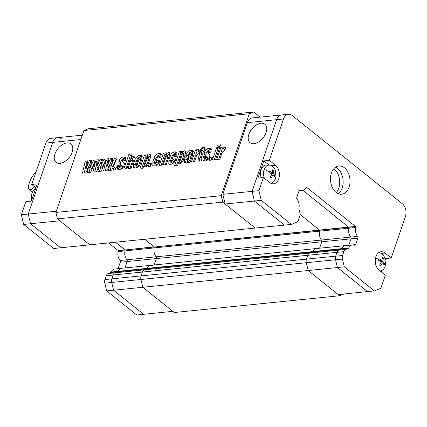 <?xml version="1.0" encoding="UTF-8"?>
<svg xmlns="http://www.w3.org/2000/svg" width="427" height="427" viewBox="0 0 427 427"><rect width="100%" height="100%" fill="white"/><g stroke="black" fill="none" stroke-linecap="round" stroke-linejoin="round"><path stroke-width="0.64" d="M60.015 163.392A11.849 7.174 128.7 0 1 56.113 162.399A11.849 7.174 128.7 0 1 56.161 151.281A11.849 7.174 128.7 0 1 67.023 142.912A11.849 7.174 128.7 0 1 70.925 143.904A11.849 7.174 128.7 0 1 70.882 155.022A11.849 7.174 128.7 0 1 60.015 163.392M23.661 224.442L59.769 220.78L89.798 244.831L60.57 247.793L30.541 223.743L28.225 214.06L52.767 142.383A9.479 6.485 -95.8 0 1 57.704 137.665L50.824 138.364A9.479 6.485 84.2 0 0 45.892 143.077L31.726 184.448L37.229 183.888L31.342 201.096L25.839 201.651L21.35 214.76L23.661 224.442L53.711 248.503L60.586 247.804L30.541 223.743L28.225 214.06L52.767 142.383A9.479 6.485 -95.8 0 1 57.704 137.665A9.479 6.485 -95.8 0 1 61.461 138.903M113.555 290.227L143.6 314.293L113.571 290.243L111.709 282.45A4.74 3.245 -95.8 0 1 111.831 278.884L104.951 279.578A4.74 3.245 84.2 0 0 104.823 283.165L111.703 282.471L113.555 290.227L106.681 290.926L136.725 314.993L172.828 311.331L142.799 287.275L113.571 290.243M111.837 278.863L113.15 275.025L142.378 272.058A4.74 3.245 -95.8 0 1 144.235 269.853L146.739 268.85L144.235 269.853A4.74 3.245 84.2 0 0 142.378 272.058L307.776 255.287A4.74 3.245 -95.8 0 1 309.628 253.083L312.137 252.079L309.628 253.083A4.74 3.245 84.2 0 0 307.776 255.287L337.004 252.325L335.691 256.163L306.463 259.13L307.776 255.287L306.463 259.13L141.065 275.901L142.378 272.058L141.065 275.901L111.837 278.863A4.74 3.245 84.2 0 0 111.709 282.45L140.937 279.488A4.74 3.245 -95.8 0 1 141.065 275.901A4.74 3.245 84.2 0 0 140.937 279.488L306.33 262.717A4.74 3.245 -95.8 0 1 306.463 259.13A4.74 3.245 84.2 0 0 306.33 262.717L308.193 270.505L338.227 294.561L367.455 291.593L337.421 267.542L308.193 270.505L306.33 262.717L335.547 259.755M348.235 248.439L341.354 249.138A1.42 0.971 84.2 0 0 341.846 248.642L348.72 247.948A1.42 0.971 84.2 0 1 348.235 248.439L345.726 249.443L338.851 250.142L341.354 249.138L146.739 268.85A1.42 0.971 84.2 0 0 147.23 268.359L312.623 251.588A8.054 5.514 -95.8 0 1 316.428 248.53A8.054 5.514 84.2 0 0 312.623 251.588A1.42 0.971 -95.8 0 1 312.137 252.079A1.42 0.971 84.2 0 0 312.623 251.588L341.851 248.626A1.42 0.971 -95.8 0 1 341.365 249.117L338.857 250.121L115.007 272.816A4.74 3.245 84.2 0 0 113.15 275.025A4.74 3.245 -95.8 0 0 113.144 275.041L111.831 278.884M115.007 272.816L117.51 271.818A1.42 0.971 84.2 0 0 118.001 271.321A8.054 5.514 -95.8 0 1 121.802 268.263L151.03 265.3A8.054 5.514 -95.8 0 1 153.074 265.647M346.014 245.546L348.8 245.263A1.42 0.971 -95.8 0 1 348.8 245.269L351.005 238.832L321.777 241.794A1.42 0.971 84.2 0 0 321.494 240.043A1.42 0.971 -95.8 0 1 321.777 241.794L319.577 248.21L321.777 241.794L156.378 258.565L154.184 264.98L156.378 258.565A1.42 0.971 84.2 0 0 156.101 256.814A8.054 5.514 -95.8 0 1 154.227 247.916A1.42 0.971 84.2 0 0 154.216 247.025L144.753 239.259L154.158 246.795L124.978 250.008A1.42 0.971 -95.8 0 1 124.994 250.9L118.114 251.599A8.054 5.514 84.2 0 0 119.987 260.497L126.867 259.797A1.42 0.971 -95.8 0 1 127.145 261.548L124.956 267.948L127.15 261.527A1.42 0.971 84.2 0 0 126.872 259.776A8.054 5.514 -95.8 0 1 124.999 250.879A1.42 0.971 84.2 0 0 124.988 249.987L115.525 242.221M117.51 271.818L146.739 268.85A1.42 0.971 84.2 0 0 147.23 268.359A8.054 5.514 -95.8 0 1 151.03 265.3L316.428 248.53A8.054 5.514 -95.8 0 1 318.473 248.877M21.35 214.76L56.289 211.216M142.799 287.275L140.937 279.488L142.799 287.275L174.301 312.511L339.695 295.74L308.193 270.505L142.799 287.275M253.948 143.728A11.849 7.174 128.7 0 1 250.046 142.735A11.849 7.174 128.7 0 1 250.094 131.617A11.849 7.174 128.7 0 1 260.961 123.248A11.849 7.174 128.7 0 1 264.863 124.241A11.849 7.174 128.7 0 1 264.815 135.359A11.849 7.174 128.7 0 1 253.948 143.728M336.295 192.577A14.219 9.73 84.2 0 0 334.127 168.846A14.219 9.73 84.2 0 0 333.866 168.644M335.457 167.213A14.219 9.73 -95.8 0 1 337.565 168.494A14.219 9.73 -95.8 0 1 343.137 181.422A14.219 9.73 -95.8 0 1 338.141 193.655A14.219 9.73 84.2 0 0 343.137 181.422A14.219 9.73 84.2 0 0 337.565 168.494A14.219 9.73 84.2 0 0 335.457 167.213M348.848 228.183L319.62 231.146A8.054 5.514 84.2 0 0 321.494 240.043A8.054 5.514 -95.8 0 1 319.62 231.146A1.42 0.971 84.2 0 0 319.609 230.254L300.026 214.381L319.609 230.254A1.42 0.971 -95.8 0 1 319.62 231.146L154.227 247.916A1.42 0.971 84.2 0 0 154.216 247.025L348.752 227.063M225.162 204.01L255.197 228.061L284.425 225.098L254.391 201.042L225.162 204.01L222.851 194.328L247.393 122.645A9.479 6.485 84.2 0 1 252.325 117.932L288.428 114.271A9.479 6.485 -95.8 0 1 292.191 115.509L402.309 203.706A9.479 6.485 -95.8 0 1 405.394 216.612L391.228 257.983L385.042 253.03A9.954 6.811 84.2 0 0 381.097 251.727A9.954 6.811 84.2 0 0 375.328 259.402A9.954 6.811 84.2 0 0 379.155 270.232L385.335 275.185L380.852 288.289L374.33 290.899L344.285 266.832L337.405 267.532L335.553 259.771L342.427 259.077A4.74 3.245 -95.8 0 1 342.561 255.49L335.681 256.184A4.74 3.245 -95.8 0 1 335.691 256.163M341.851 248.626A8.054 5.514 -95.8 0 1 345.651 245.568A8.054 5.514 -95.8 0 1 346.041 245.546M348.72 247.948A8.054 5.514 -95.8 0 1 352.526 244.89A8.054 5.514 -95.8 0 1 354.57 245.237A1.42 0.971 84.2 0 0 354.928 245.295A1.42 0.971 84.2 0 0 355.67 244.591L357.874 238.154A1.42 0.971 84.2 0 0 357.591 236.403A8.054 5.514 -95.8 0 1 355.718 227.506A1.42 0.971 84.2 0 0 355.707 226.614L306.421 187.138A1.42 0.971 84.2 0 0 305.935 187.634A8.054 5.514 -95.8 0 1 302.135 190.688A8.054 5.514 -95.8 0 1 300.085 190.346A1.42 0.971 84.2 0 0 299.727 190.287A1.42 0.971 84.2 0 0 298.985 190.992L296.781 197.429A1.42 0.971 -95.8 0 0 297.064 199.179A8.054 5.514 -95.8 0 1 298.937 208.072A1.42 0.971 -95.8 0 0 298.948 208.968L299.839 212.689A4.74 3.245 -95.8 0 1 299.711 216.275L298.393 220.118A4.74 3.245 -95.8 0 1 296.541 222.323L291.315 224.41L284.435 225.109L254.391 201.042L252.079 191.365L222.851 194.328M291.315 224.41L261.271 200.348L254.391 201.042L252.079 191.365L276.621 119.683A9.479 6.485 -95.8 0 1 281.553 114.97A9.479 6.485 -95.8 0 0 276.621 119.683L247.393 122.645M337.004 252.325A4.74 3.245 -95.8 0 1 338.857 250.121M34.438 186.62A10.75 3.597 118 0 1 29.089 189.449A10.75 3.597 118 0 1 29.367 182.735A10.75 3.597 118 0 1 35.98 172.028M118.114 251.599A1.42 0.971 84.2 0 0 118.103 250.702L124.924 249.779L115.493 242.226M126.867 259.797A8.054 5.514 -95.8 0 1 124.994 250.9L154.227 247.916A8.054 5.514 -95.8 0 0 156.101 256.814L350.7 237.081M118.049 250.478L108.618 242.92M121.423 268.321L114.916 268.983A8.054 5.514 84.2 0 0 111.116 272.042L117.991 271.342M35.895 187.784L31.726 184.448M106.681 290.926L104.823 283.165M104.951 279.578L106.27 275.741L113.144 275.041M114.943 272.842L108.122 273.536A4.74 3.245 84.2 0 0 106.27 275.741M108.122 273.536L110.63 272.533A1.42 0.971 84.2 0 0 111.116 272.042M118.071 268.663L120.27 262.247A1.42 0.971 84.2 0 0 119.987 260.497M336.028 192.374A14.219 9.73 -95.8 0 1 330.562 176.901A14.219 9.73 -95.8 0 1 338.803 165.943A14.219 9.73 -95.8 0 1 344.445 167.8A14.219 9.73 -95.8 0 1 349.91 183.274A14.219 9.73 -95.8 0 1 341.669 194.232A14.219 9.73 -95.8 0 1 336.028 192.374M261.271 200.348L258.954 190.666L252.079 191.365L276.621 119.683L283.496 118.984A9.479 6.485 -95.8 0 1 288.428 114.271M374.33 290.899L367.455 291.593L337.405 267.532M338.851 250.142A4.74 3.245 84.2 0 0 336.994 252.346L335.681 256.184A4.74 3.245 84.2 0 0 335.553 259.771M341.846 248.642A8.054 5.514 -95.8 0 1 345.646 245.589L316.428 248.53M348.8 245.269L350.994 238.853A1.42 0.971 84.2 0 0 350.716 237.097A8.054 5.514 -95.8 0 1 348.843 228.205A1.42 0.971 84.2 0 0 348.832 227.308L303.069 190.474M355.654 226.385L348.774 227.084M384.695 257.716L385.725 258.538L391.228 257.983M385.725 258.538L385.325 259.712M381.573 270.67L381.172 271.844M263.833 160.915L257.94 178.118L263.443 177.557L269.624 182.51A9.954 6.811 84.2 0 0 273.574 183.813A9.954 6.811 84.2 0 0 279.343 176.137A9.954 6.811 84.2 0 0 275.516 165.308L269.33 160.355L263.833 160.915L269.01 165.057M269.33 160.355L283.496 118.984M258.954 190.666L263.443 177.557M336.994 252.346L343.874 251.647A4.74 3.245 -95.8 0 1 345.726 249.443M343.874 251.647L342.561 255.49M344.285 266.832L342.427 259.077M35.494 188.964A9.148 6.256 84.2 0 0 32.036 193.169A9.148 6.256 84.2 0 0 31.561 195.139A9.148 6.256 84.2 0 0 31.742 199.916L31.561 195.139M268.914 172.471L269.416 170.992L272.25 172.754L272.762 169.658L273.317 170.079L273.824 170.506L273.312 173.602L275.009 175.476L274.508 176.949L272.805 175.075L271.161 178.289L270.099 177.44L271.748 174.227L268.914 172.471M264.473 178.385A9.148 6.256 -95.8 0 1 264.137 169.636A9.148 6.256 -95.8 0 1 269.41 165.068A9.148 6.256 -95.8 0 1 272.527 166.284A9.148 6.256 -95.8 0 1 275.335 170.421L275.975 176.767A9.148 6.256 -95.8 0 1 275.5 178.737A9.148 6.256 -95.8 0 1 271.252 183.204A9.148 6.256 -95.8 0 1 270.825 183.279M261.159 177.792A9.479 6.485 -95.8 0 1 266.645 165.014L269.41 165.068M273.824 170.506L272.693 170.619M272.25 172.754L269.859 172.994M272.805 175.075L271.316 175.225M273.408 175.636L275.009 175.476M273.312 173.602L271.172 173.816M378.439 260.187L378.946 258.714L381.781 260.475L382.293 257.374L382.843 257.801L383.355 258.228L382.843 261.324L384.54 263.197L384.033 264.671L382.336 262.797L380.687 266.01L379.63 265.162L381.274 261.948L378.439 260.187M378.503 252.8A9.148 6.256 -95.8 0 1 378.941 252.789A9.148 6.256 -95.8 0 1 382.053 254.006A9.148 6.256 -95.8 0 1 384.86 258.143L385.506 264.489A9.148 6.256 -95.8 0 1 385.031 266.459A9.148 6.256 -95.8 0 1 380.777 270.926A9.148 6.256 -95.8 0 1 380.137 271.022M383.355 258.228L382.218 258.34M381.781 260.475L379.389 260.716M382.336 262.797L380.847 262.947M382.939 263.358L384.54 263.197M382.843 261.324L380.697 261.537M139.72 169.049L144.507 155.07L147.635 154.755L147.208 155.871L149.61 154.387L150.55 154.606L150.384 157.76L148.633 162.874C148.174 165.035 147.053 166.402 145.265 166.968L144.299 166.727L143.782 165.884L142.805 168.734L139.72 169.049M190.1 152.306L188.654 155.15L185.862 155.433L186.14 154.627C187.069 151.937 188.686 150.459 190.992 150.192L192.993 150.523L192.278 156.133L190.186 162.244L187.106 162.559L187.49 161.438L185.318 162.911L184.186 162.618L184.581 159.18C185.131 157.547 186.183 156.469 187.725 155.94C188.862 155.625 189.657 154.91 190.106 153.789L190.1 152.306L191.792 153.533M83.916 130.518L55.873 212.438L221.266 195.667L249.315 113.747L83.916 130.518L88.266 128.778L253.659 112.007L260.075 117.147M113.187 170.053L114.206 167.085L116.55 166.845L115.536 169.818L113.187 170.053M88.651 166.679L85.87 172.823L82.427 173.175L85.256 161.08L87.829 160.819L86.249 167.902L89.398 160.659L91.965 160.403L90.209 167.496L93.433 160.253L98.386 159.751L96.806 166.829L99.961 159.591L102.523 159.33L100.767 166.429L103.991 159.18L108.949 158.679L107.369 165.756L110.518 158.518L113.086 158.257L111.33 165.356L114.553 158.113L117.228 157.841L111.682 170.208L108.383 170.538L109.766 164.539L106.99 170.683L103.542 171.03L106.067 160.248L101.124 171.275L97.826 171.611L99.208 165.607L96.433 171.75L92.985 172.102L95.509 161.315L90.567 172.348L87.263 172.684L88.651 166.679L90.118 167.859L89.051 172.503M216.735 159.554L220.919 147.326L223.999 147.011L223.406 148.745L225.963 146.642L224.469 151.014C222.83 151.281 221.821 152.434 221.442 154.478L219.814 159.244L216.735 159.554M212.331 160.002L216.521 147.769L219.745 147.443L215.56 159.671L212.331 160.002M216.756 147.075L217.418 145.153L220.642 144.822L219.985 146.744L216.756 147.075M209.107 160.328L210.121 157.36L212.47 157.12L211.45 160.088L209.107 160.328M205.36 155.545C204.33 154.985 204.09 153.901 204.64 152.284C205.499 149.824 206.983 148.516 209.097 148.356L211.184 148.751L211.034 152.204L208.248 152.487L208.477 150.443L207.655 151.323L207.901 152.941L209.897 154.761L209.62 156.752C208.766 159.303 207.25 160.691 205.072 160.904L202.9 160.472L202.916 157.312L203.119 156.72L205.761 156.453L205.467 158.844L206.449 157.75L206.663 156.672L205.307 155.503M210.18 152.295L210.207 151.665L208.477 150.443M206.94 160.018L205.227 158.791L206.94 160.018L207.922 158.929L206.449 157.75M201.149 149.669L201.806 147.747L204.885 147.432L204.229 149.354L205.254 149.253L204.597 151.174L203.567 151.275L201.325 157.83L201.005 159.18L201.992 159.196L201.33 161.118L198.016 161.118L198.368 157.776L200.487 151.59L199.9 151.649L200.562 149.728L201.149 149.669L202.617 150.848L203.279 148.927L201.806 147.747M191.36 162.127L195.545 149.898L198.624 149.583L198.032 151.318L200.594 149.215L199.099 153.587C197.455 153.853 196.447 155.006 196.068 157.051L194.44 161.817L191.36 162.127M174.627 165.511L179.415 151.532L182.542 151.217L182.115 152.332L184.517 150.848L185.457 151.067L185.286 154.222L183.535 159.335C183.082 161.497 181.961 162.863 180.173 163.429L179.207 163.189L178.683 162.34L177.707 165.196L174.627 165.511M170.063 156.517C170.949 153.741 172.588 152.177 174.974 151.815L176.821 152.209L176.831 156.181L173.896 156.479L174.349 153.901L173.479 155.214L171.494 161.016L171.563 162.281L173.148 159.084L175.935 158.801C175.107 161.961 173.367 163.824 170.704 164.39L168.804 164.048L168.884 159.965L170.063 156.517L171.537 157.696C172.423 154.921 174.061 153.357 176.447 152.994L174.974 151.815M176.009 155.124L174.349 153.901M172.77 163.247L171.563 162.281L173.148 163.434M159.239 165.382L163.429 153.154L166.509 152.845L166.135 153.933L168.473 152.476L169.482 152.685L169.204 156.133L166.279 164.673L163.199 164.982L166.103 156.495L166.311 154.718L165.158 156.789L162.319 165.073L159.239 165.382M167.982 155.935L166.311 154.718M154.078 158.139C154.964 155.364 156.602 153.795 158.988 153.437L160.835 153.827L160.846 157.803L157.91 158.097L158.364 155.524L157.494 156.837L155.508 162.639L155.577 163.899L157.163 160.701L159.949 160.424C159.122 163.584 157.382 165.446 154.718 166.012L152.818 165.671L152.893 161.587L154.078 158.139L155.551 159.314C156.437 156.544 158.075 154.974 160.456 154.617L158.988 153.437M160.024 156.741L158.364 155.524M156.784 164.865L155.577 163.899L157.163 165.057M148.238 166.498L149.258 163.53L151.606 163.29L150.587 166.263L148.238 166.498M134.729 160.477C135.605 157.52 137.286 155.823 139.773 155.385L141.785 155.802L141.86 159.501L140.841 162.473C140.003 165.623 138.252 167.453 135.599 167.95L133.48 167.603L133.662 163.589L134.729 160.477L136.202 161.657C137.078 158.7 138.759 156.997 141.246 156.565L139.773 155.385M123.894 168.969L128.981 154.12L132.06 153.805L130.913 157.152L133.096 156.063L134.201 156.303L133.955 159.837L131.078 168.238L127.999 168.553L130.956 159.928L131.014 158.294L129.968 159.911L126.974 168.654L123.894 168.969M132.728 159.522L131.014 158.294M119.854 164.214C118.829 163.653 118.589 162.57 119.133 160.958C119.992 158.492 121.481 157.184 123.595 157.024L125.682 157.424L125.533 160.878L122.746 161.16L122.971 159.111L122.154 159.992L122.4 161.609L124.396 163.429L124.118 165.42C123.259 167.976 121.743 169.359 119.571 169.572L117.393 169.145L117.414 165.98L117.617 165.388L120.254 165.121L119.966 167.512L120.942 166.418L121.156 165.34L119.8 164.171M124.673 160.963L124.705 160.333L122.971 159.111M121.439 168.692L119.72 167.464L121.439 168.692L122.416 167.597L120.942 166.418M55.873 212.438L57.41 218.891L222.809 202.12L221.266 195.667M222.809 202.12L255.197 228.061L89.798 244.831L57.41 218.891M118.001 271.321L147.23 268.359A8.054 5.514 -95.8 0 1 151.03 265.3M120.27 262.247L156.378 258.565A1.42 0.971 84.2 0 0 156.101 256.814L126.872 259.776M249.315 113.747L253.659 112.007M344.055 293.968L339.695 295.74M115.13 169.855L115.674 168.265L114.206 167.085M115.674 168.265L116.08 168.222M84.215 172.988L86.729 162.26L85.256 161.08M86.729 162.26L87.524 162.18M87.604 168.985L86.249 167.902M88.736 166.749L90.871 161.838L89.398 160.659M90.871 161.838L91.629 161.764M93.433 160.253L94.906 161.433L91.682 168.676L90.209 167.496M95.509 161.315L96.982 162.495L94.778 171.921M94.906 161.433L95.483 161.374M95.568 161.363L98.082 161.107M108.725 166.845L107.369 165.756M109.856 164.608L111.991 159.698L110.518 158.518M111.991 159.698L112.749 159.623M114.553 158.113L116.021 159.287L112.797 166.535L111.33 165.356M116.021 159.287L116.603 159.228M110.171 170.357L111.239 165.719L109.766 164.539M100.767 166.429L102.24 167.608L105.464 160.36L106.045 160.301M106.126 160.29L108.645 160.04M105.464 160.36L103.991 159.18M105.336 170.848L107.54 161.427L106.067 160.248M98.167 167.918L96.806 166.829M99.294 165.676L101.429 160.771L99.961 159.591M101.429 160.771L102.186 160.691M99.608 171.43L100.681 166.786L99.208 165.607M218.677 159.356L222.392 148.505L220.919 147.326M222.392 148.505L223.529 148.388M224.848 149.904L223.406 148.745M214.274 159.805L217.989 148.948L216.521 147.769M217.989 148.948L219.275 148.82M218.704 146.877L218.891 146.328L217.418 145.153M218.891 146.328L220.172 146.199M211.05 160.13L211.595 158.534L210.121 157.36M211.595 158.534L212 158.497M209.251 152.386L208.493 151.777M207.901 152.941L209.705 154.36M203.935 160.894L204.592 157.899L203.119 156.72M204.592 157.899L205.302 157.825M207.922 158.929L208.136 157.851L206.663 156.672M208.136 157.851L205.99 156.036M206.833 156.72C205.803 156.165 205.563 155.081 206.113 153.464L204.64 152.284M206.113 153.464C206.972 151.003 208.456 149.696 210.57 149.535L209.097 148.356M210.57 149.535L211.648 149.535M203.279 148.927L204.416 148.809M205.003 149.978L204.229 149.354M199.131 161.315L201.96 152.77L200.487 151.59M201.517 152.412L202.03 150.907L200.562 149.728M202.03 150.907L202.617 150.848M193.303 161.929L197.018 151.078L195.545 149.898M197.018 151.078L198.155 150.961M199.478 152.476L198.032 151.318M187.005 155.316L186.14 154.627M187.821 155.236L189.647 152.535M189.871 152.364L192.465 151.371L190.992 150.192M192.465 151.371L193.49 151.355M188.686 162.399L187.49 161.438M185.35 162.906L186.055 160.355L187.875 157.841M189.193 157.12C190.335 156.805 191.131 156.09 191.579 154.969L190.106 153.789M191.579 154.969L191.574 153.485M188.75 161.865L187.021 160.637L188.75 161.865L189.705 160.445L190.575 157.899L189.102 156.72L187.256 159.218L187.277 160.685L188.232 159.266L189.102 156.72M189.705 160.445L188.232 159.266M176.57 165.313L180.888 152.711L179.415 151.532M180.888 152.711L182.398 152.562M185.991 152.028L183.583 153.506L182.115 152.332M185.873 151.932L184.517 150.848M180.055 163.44L178.683 162.34M180.616 162.436L180.899 162.66L181.827 161.123L183.631 155.855L183.759 154.275M180.354 159.949L182.158 154.675L182.286 153.096L181.278 154.766L179.537 159.863L179.425 161.481L180.354 159.949L181.827 161.123M180.899 162.66L179.217 161.438L180.69 162.618M183.984 154.318L182.286 153.096M176.447 152.994L177.37 153.005M175.823 155.081L175.844 156.277L174.371 155.097M173.522 163.119L174.115 161.742L172.641 160.568M174.115 161.742L174.622 160.264L173.148 159.084M174.622 160.264L175.433 160.178M169.781 164.4L170.352 161.144L171.537 157.696M161.182 165.185L164.897 154.334L163.429 153.154M164.897 154.334L166.439 154.179M169.941 153.656L167.603 155.113L166.135 153.933M169.861 153.587L168.473 152.476M165.142 164.785L167.576 157.675L167.784 155.898M160.456 154.617L161.385 154.627M159.853 157.899L158.385 156.72M159.858 157.894L159.837 156.704M157.536 164.742L158.123 163.365L156.656 162.185M158.123 163.365L158.636 161.881L157.163 160.701M158.636 161.881L159.447 161.801M153.795 166.023L154.366 162.767L155.551 159.314M150.181 166.3L150.731 164.71L149.258 163.53M150.731 164.71L151.131 164.667M141.668 168.852L145.981 156.25L144.507 155.07M145.981 156.25L147.496 156.101M151.083 155.567L148.681 157.051L147.208 155.871M150.966 155.476L149.61 154.387M145.148 166.978L143.782 165.884M145.714 165.975L145.991 166.199L146.92 164.667L148.724 159.394L148.858 157.814M145.447 163.488L147.256 158.214L147.384 156.634L146.376 158.305L144.63 163.402L144.518 165.019L145.447 163.488L146.92 164.667M145.991 166.199L144.315 164.977L145.783 166.156M149.076 157.857L147.384 156.634M141.246 156.565L142.287 156.576M134.516 167.966L136.202 161.657M137.499 166.829L137.756 167.037L138.636 165.713L140.579 160.04L140.638 158.647M137.163 164.534L139.106 158.86L139.165 157.472L138.225 158.951L136.325 164.502L136.288 165.857L137.163 164.534L138.636 165.713M140.579 160.04L139.106 158.86M137.756 167.037L136.288 165.857L137.569 166.994M140.835 158.689L139.165 157.472M125.837 168.772L130.448 155.295L128.981 154.12M130.448 155.295L131.585 155.182M133.096 156.063L134.569 157.243L132.386 158.332L130.913 157.152M129.941 168.355L132.429 161.107L132.487 159.474M123.75 161.059L122.987 160.451M122.4 161.609L124.198 163.029M118.428 169.562L119.09 166.567L117.617 165.388M119.09 166.567L119.795 166.498M122.416 167.597L122.629 166.519L121.156 165.34M122.629 166.519L120.489 164.71M121.327 165.393C120.297 164.833 120.056 163.749 120.606 162.132L119.133 160.958M120.606 162.132C121.465 159.671 122.955 158.364 125.068 158.203L123.595 157.024M125.068 158.203L126.141 158.203M45.892 143.077L80.831 139.533M355.707 226.614L124.988 249.987M124.978 250.008L118.103 250.702M117.446 271.844L110.63 272.533M300.085 190.346L299.386 190.415M350.716 237.097L357.591 236.403M355.718 227.506L348.843 228.205M357.874 238.154L350.994 238.853M352.883 244.874L355.67 244.591M271.657 165.697L275.516 165.308M385.042 253.03L381.188 253.419M269.186 171.729A12.927 5.257 -161.1 0 0 264.137 169.636M274.78 176.207A12.927 5.257 18.9 0 1 275.5 178.737M378.717 259.451A12.927 5.257 -161.1 0 0 375.546 258.015M384.311 263.929A12.927 5.257 18.9 0 1 385.031 266.459M209.577 154.195L208.648 153.453M204.389 158.492L202.916 157.312M199.841 158.956L198.368 157.776M185.713 161.358L184.24 160.178M186.055 160.355L184.581 159.18M188.894 156.88L187.725 155.94M183.631 155.855L182.158 154.675M170.352 161.144L168.884 159.965M167.576 157.675L166.103 156.495M154.366 162.767L152.893 161.587M148.724 159.394L147.256 158.214M135.135 164.769L133.662 163.589M132.429 161.107L130.956 159.928M124.07 162.863L123.147 162.121M118.887 167.16L117.414 165.98M57.704 137.665L82.326 135.172M29.089 189.449L32.281 192.524M298.98 191.008L302.135 190.688M345.646 245.589L352.526 244.89M271.252 183.204L270.851 183.295M380.777 270.926L380.19 271.06M378.941 252.789L378.536 252.779M201.005 159.18L201.784 159.805"/></g></svg>
